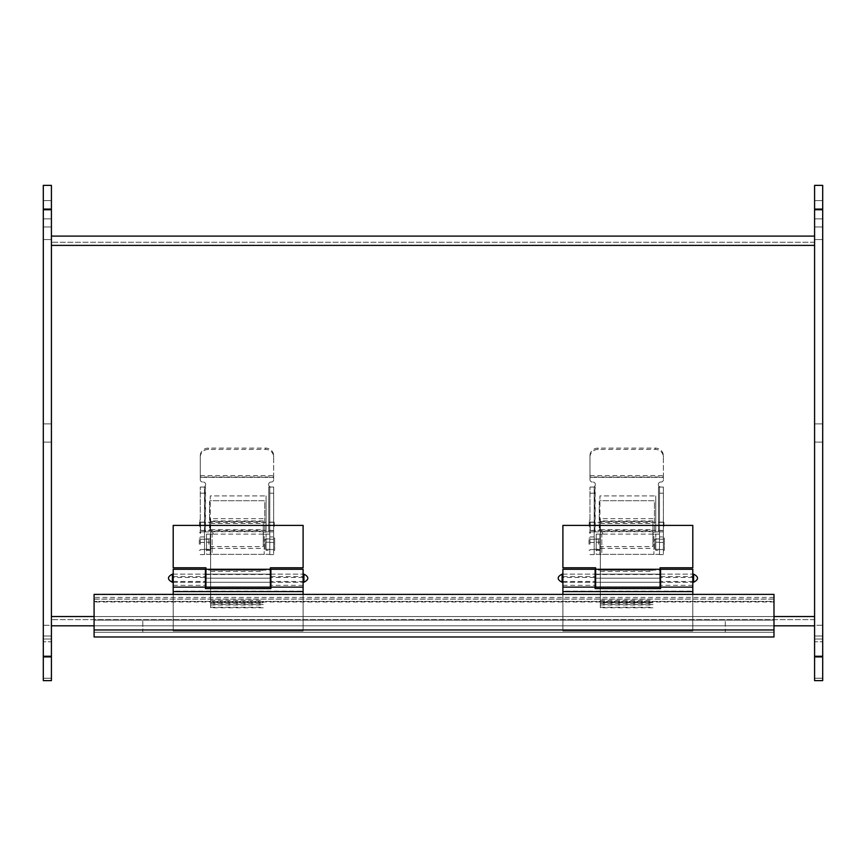 <?xml version="1.0" encoding="UTF-8"?>
<svg xmlns="http://www.w3.org/2000/svg" width="866" height="866" viewBox="0 0 866 866"><rect width="100%" height="100%" fill="white"/><g stroke="black" fill="none" stroke-linecap="round" stroke-linejoin="round"><path stroke-width="0.65" stroke-dasharray="4.33 3.25" d="M814.581 236.104L51.419 236.104L51.419 625.804L51.419 242.274L51.419 245.392L814.581 245.392L814.581 625.804L814.581 242.274L814.581 625.804L814.581 245.392L51.419 245.392L51.419 236.104M814.581 242.274L51.419 242.274L814.581 242.274M814.581 619.634L51.419 619.634L814.581 619.634M814.581 625.804L51.419 625.804M94.091 625.804L773.988 625.804L773.988 636.975L94.091 636.975L94.091 594.39L94.091 632.299L94.091 629.961L773.988 629.961L773.988 599.066L773.988 601.946L94.091 601.946M94.091 594.596L773.988 594.39L773.988 601.405L94.091 601.405L773.988 601.405L773.988 629.961L773.988 594.368L94.091 594.368L94.091 629.961L773.988 629.961L773.988 632.299L94.091 632.299L773.988 632.299L94.091 632.299L773.988 632.299L773.988 620.121L94.091 620.121L773.988 620.121L94.091 620.121L94.091 632.299L94.091 620.121L773.988 620.121L725.275 620.121L773.988 620.121L773.988 632.299L94.091 632.299L773.988 632.299L773.988 620.121L773.988 632.299L725.275 632.299L725.275 620.121L725.275 632.299L773.988 632.299M773.988 594.596L773.988 601.946M773.988 597.41L94.091 597.41M822.7 648.147L822.7 657.272L822.7 648.147M822.7 209.734L822.7 185.378L814.581 185.378L814.581 680.622L814.581 678.24L814.581 680.622L822.7 680.622L822.7 200.609L822.7 209.734L814.581 209.734M822.7 433L822.7 442.125L822.7 433M822.7 217.853L822.7 226.979L822.7 217.853M814.581 648.147L814.581 639.021L814.581 648.147M814.581 433L814.581 423.875L814.581 433M814.581 217.853L814.581 208.728L814.581 217.853M822.7 680.622L814.581 680.622L822.7 680.622M814.581 641.76L814.581 678.24L814.581 636.012L814.581 641.76L822.7 641.76L814.581 641.76M822.7 625.284L814.581 625.284L814.581 636.012L814.581 239.546L814.581 625.284L822.7 625.284M822.7 239.546L814.581 239.546L822.7 239.546M43.3 648.147L43.3 657.272L43.3 648.147M43.3 209.734L43.3 680.622L43.3 239.546L43.3 680.622L51.419 680.622L51.419 678.24L51.419 680.622L43.3 680.622L51.419 680.622L51.419 185.378L43.3 185.378L43.3 218.86L43.3 200.609L43.3 209.734L51.419 209.734M43.3 433L43.3 442.125L43.3 433M43.3 217.853L43.3 226.979L43.3 217.853M51.419 648.147L51.419 639.021L51.419 648.147M51.419 433L51.419 423.875L51.419 433M51.419 217.853L51.419 208.728L51.419 217.853M51.419 641.76L51.419 678.24L51.419 636.012L51.419 641.76L43.3 641.76L51.419 641.76M43.3 625.284L51.419 625.284L51.419 636.012L51.419 239.546L51.419 625.284L43.3 625.284M43.3 239.546L51.419 239.546L43.3 239.546M692.8 591.153L692.8 631L562.9 631L562.9 591.153L692.8 591.153L692.8 569.265M692.8 594.368L692.8 631L562.9 631L562.9 594.368M692.8 587.126L692.8 574.136L692.8 587.126M595.115 569.265L595.115 588.588L660.585 588.588L660.585 569.265M562.9 591.153L562.9 569.265M562.9 577.449L562.9 587.126L562.9 574.136L562.9 577.449L595.115 577.449L595.115 574.136L595.115 587.126L595.115 577.449M692.8 577.449L660.585 577.449L660.585 587.126L660.585 581.465L692.8 581.465M660.585 577.449L660.585 581.465M692.8 585.319L660.585 585.319M562.9 585.319L595.115 585.319M562.9 581.465L595.115 581.465M655.779 532.146L653.895 532.146A0.974 0.974 0 0 0 652.921 533.12A0.974 0.974 0 0 0 653.895 534.095L659.481 534.095L659.481 554.359L601.805 554.359L659.481 554.359L659.481 534.095L653.895 534.095L653.895 554.359L653.895 534.095A0.974 0.974 0 0 1 652.921 533.12A0.974 0.974 0 0 1 653.895 532.146L655.779 532.146L655.779 495.904L655.779 532.146M601.805 534.095A0.974 0.974 0 0 0 602.779 533.12A0.974 0.974 0 0 0 601.805 532.146L599.922 532.146L599.922 495.904L655.779 495.904L599.922 495.904L599.922 532.146L601.805 532.146A0.974 0.974 0 0 1 602.779 533.12A0.974 0.974 0 0 1 601.805 534.095L596.219 534.095L596.219 554.359L601.805 554.359L601.805 534.095L599.922 534.095L599.922 554.359L601.805 554.359L601.805 534.095M599.922 554.359L596.219 554.359L596.219 550.332L599.922 550.332L599.922 554.359M655.779 550.332L655.779 534.095L655.779 550.332L659.481 550.332M599.922 542.213L596.219 542.213L596.219 534.095L599.922 534.095L599.922 550.332M599.922 544.227L599.922 549.553L599.922 544.227M655.779 544.227L655.779 549.553L655.779 544.227M659.481 544.227L659.481 549.553L659.481 544.227M596.219 542.213L596.219 550.332M596.219 544.227L596.219 549.553L596.219 544.227M652.932 520.942L600.322 520.942L600.322 518.68L600.322 534.106L600.322 531.756L652.932 531.756L652.932 546.576L600.322 546.576L600.322 607.77L600.322 523.41M652.932 531.756L652.932 521.494L652.932 523.421L600.322 523.421L600.322 521.494L600.322 531.756M600.322 520.942L600.322 546.576M652.932 523.41L652.932 546.576M600.322 529.721L652.932 529.721M600.322 548.416L652.932 548.416M652.932 604.555L600.322 604.555M600.322 600.246L652.932 600.246M652.932 602.671L600.322 602.671M600.322 607.261L652.932 607.261M600.322 603.396L652.932 603.396M589.984 457.042A8.119 7.632 180 0 1 598.103 449.411L655.259 449.411A8.119 7.632 180 0 1 663.378 457.042L663.378 476.993L589.984 476.993L589.984 455.733A8.119 7.632 180 0 1 598.103 448.101L655.259 448.101A8.119 7.632 180 0 1 663.378 455.733L663.378 476.993M589.984 476.993L589.984 479.732L589.984 477.339L663.378 477.339L663.378 479.732L663.378 477.339L589.984 477.339L589.984 455.733M663.378 457.042L663.378 455.733M589.984 479.732A2.273 2.273 0 0 0 592.257 482.005A2.273 2.273 0 0 1 589.984 479.732M660.845 482.005L661.104 482.005A2.273 2.273 0 0 0 663.378 479.732A2.273 2.273 0 0 1 661.104 482.005L660.845 482.005A2.533 2.533 0 0 0 658.463 485.415L660.845 487.071A2.533 2.533 0 0 1 658.312 484.538A2.533 2.533 0 0 1 660.845 482.005M655.465 531.886L658.463 531.886L658.463 487.071L663.378 487.071L663.378 554.619L663.378 533.543L662.761 531.886L655.465 531.886A1.018 1.018 0 0 1 654.447 530.869L654.447 501.728A1.018 1.018 0 0 0 653.429 500.71L600.257 500.71A1.018 1.018 0 0 0 599.24 501.728L599.24 530.869A1.018 1.018 0 0 1 598.222 531.886A1.018 1.018 0 0 0 599.24 530.869L599.24 501.728A1.018 1.018 0 0 1 600.257 500.71L653.429 500.71A1.018 1.018 0 0 1 654.447 501.728L654.447 530.869A1.018 1.018 0 0 0 655.465 531.886M590.601 531.886L598.222 531.886L590.601 531.886L589.984 533.543L589.984 487.071L592.842 487.071L594.888 486.021A2.533 2.533 0 0 0 592.842 482.005L592.257 482.005L592.842 482.005A2.533 2.533 0 0 1 595.375 484.538A2.533 2.533 0 0 1 592.842 487.071L595.223 487.071L595.223 531.886M589.984 533.543L589.984 487.071L594.206 487.071L594.206 554.619L594.206 487.071L595.223 487.071M589.984 544.227L589.984 538.132L589.984 544.227M663.378 487.071L663.378 533.543L663.378 487.071L659.481 487.071L659.481 531.886L658.463 531.886L658.463 485.415M663.378 526.366L663.378 522.144L663.378 526.366M663.378 550.311L663.378 538.132L663.378 550.311L664.352 550.311L664.352 538.132L664.352 550.311M658.463 487.071L659.481 487.071L659.481 554.619L659.481 536.952L663.378 536.952L659.481 536.952L659.481 531.886L662.761 531.886M594.206 544.227L594.206 539.15L594.206 544.227M594.206 530.587L594.206 522.144L594.206 530.587L590.222 530.587L590.222 522.144L590.222 530.587M589.984 554.619L594.206 554.619L589.984 554.619M589.984 536.952L594.206 536.952L589.984 536.952M589.984 522.847L589.984 529.884M589.248 526.366L589.248 520.271L589.248 526.366M590.222 529.884L590.222 522.847M589.01 544.227L589.01 538.132L589.01 544.227M663.378 554.619L659.481 554.619L663.378 554.619M659.481 526.366L659.481 530.587L659.481 526.366M659.481 539.15L659.481 549.304L659.481 539.15L654.772 539.15L654.772 549.304L654.772 539.15M598.59 544.227L598.59 539.15L598.59 544.227M590.222 526.366L590.222 522.306L590.222 526.366M663.941 526.366L663.941 522.306L663.941 526.366M266.079 532.146L264.195 532.146A0.974 0.974 0 0 0 263.221 533.12A0.974 0.974 0 0 0 264.195 534.095L269.781 534.095L269.781 554.359L212.105 554.359L269.781 554.359L269.781 534.095L264.195 534.095L264.195 554.359L264.195 534.095A0.974 0.974 0 0 1 263.221 533.12A0.974 0.974 0 0 1 264.195 532.146L266.079 532.146L266.079 495.904L266.079 532.146M212.105 534.095A0.974 0.974 0 0 0 213.079 533.12A0.974 0.974 0 0 0 212.105 532.146L210.221 532.146L210.221 495.904L266.079 495.904L210.221 495.904L210.221 532.146L212.105 532.146A0.974 0.974 0 0 1 213.079 533.12A0.974 0.974 0 0 1 212.105 534.095L206.519 534.095L206.519 554.359L212.105 554.359L212.105 534.095L210.221 534.095L210.221 554.359L212.105 554.359L212.105 534.095M210.221 554.359L206.519 554.359L206.519 550.332L210.221 550.332L210.221 554.359M266.079 550.332L266.079 534.095L266.079 550.332L269.781 550.332M210.221 542.213L206.519 542.213L206.519 534.095L210.221 534.095L210.221 550.332M210.221 544.227L210.221 549.553L210.221 544.227M266.079 544.227L266.079 549.553L266.079 544.227M269.781 544.227L269.781 549.553L269.781 544.227M206.519 542.213L206.519 550.332M206.519 544.227L206.519 549.553L206.519 544.227M263.232 520.942L210.622 520.942L210.622 518.68L210.622 534.106L210.622 531.756L263.232 531.756L263.232 546.576L210.622 546.576L210.622 607.77L210.622 523.41M263.232 531.756L263.232 521.494L263.232 523.421L210.622 523.421L210.622 521.494L210.622 531.756M210.622 520.942L210.622 546.576M263.232 523.41L263.232 546.576M210.622 529.721L263.232 529.721M210.622 548.416L263.232 548.416M263.232 604.555L210.622 604.555M210.622 600.246L263.232 600.246M263.232 602.671L210.622 602.671M210.622 607.261L263.232 607.261M210.622 603.396L263.232 603.396M200.284 457.042A8.119 7.632 180 0 1 208.403 449.411L265.559 449.411A8.119 7.632 180 0 1 273.678 457.042L273.678 476.993L200.284 476.993L200.284 455.733A8.119 7.632 180 0 1 208.403 448.101L265.559 448.101A8.119 7.632 180 0 1 273.678 455.733L273.678 476.993M200.284 476.993L200.284 479.732L200.284 477.339L273.678 477.339L273.678 479.732L273.678 477.339L200.284 477.339L200.284 455.733M273.678 457.042L273.678 455.733M200.284 479.732A2.273 2.273 0 0 0 202.557 482.005A2.273 2.273 0 0 1 200.284 479.732M271.145 482.005L271.404 482.005A2.273 2.273 0 0 0 273.678 479.732A2.273 2.273 0 0 1 271.404 482.005L271.145 482.005A2.533 2.533 0 0 0 268.763 485.415L271.145 487.071A2.533 2.533 0 0 1 268.612 484.538A2.533 2.533 0 0 1 271.145 482.005M265.765 531.886L268.763 531.886L268.763 487.071L273.678 487.071L273.678 554.619L273.678 533.543L273.061 531.886L265.765 531.886A1.018 1.018 0 0 1 264.747 530.869L264.747 501.728A1.018 1.018 0 0 0 263.729 500.71L210.557 500.71A1.018 1.018 0 0 0 209.54 501.728L209.54 530.869A1.018 1.018 0 0 1 208.522 531.886A1.018 1.018 0 0 0 209.54 530.869L209.54 501.728A1.018 1.018 0 0 1 210.557 500.71L263.729 500.71A1.018 1.018 0 0 1 264.747 501.728L264.747 530.869A1.018 1.018 0 0 0 265.765 531.886M200.901 531.886L208.522 531.886L200.901 531.886L200.284 533.543L200.284 487.071L203.142 487.071L205.188 486.021A2.533 2.533 0 0 0 203.142 482.005L202.557 482.005L203.142 482.005A2.533 2.533 0 0 1 205.675 484.538A2.533 2.533 0 0 1 203.142 487.071L205.523 487.071L205.523 531.886M200.284 533.543L200.284 487.071L204.506 487.071L204.506 554.619L204.506 487.071L205.523 487.071M200.284 544.227L200.284 538.132L200.284 544.227M273.678 487.071L273.678 533.543L273.678 487.071L269.781 487.071L269.781 531.886L268.763 531.886L268.763 485.415M273.678 526.366L273.678 522.144L273.678 526.366M273.678 550.311L273.678 538.132L273.678 550.311L274.652 550.311L274.652 538.132L274.652 550.311M268.763 487.071L269.781 487.071L269.781 554.619L269.781 536.952L273.678 536.952L269.781 536.952L269.781 531.886L273.061 531.886M204.506 544.227L204.506 539.15L204.506 544.227M204.506 530.587L204.506 522.144L204.506 530.587L200.522 530.587L200.522 522.144L200.522 530.587M200.284 554.619L204.506 554.619L200.284 554.619M200.284 536.952L204.506 536.952L200.284 536.952M200.284 522.847L200.284 529.884M199.548 526.366L199.548 520.271L199.548 526.366M200.522 529.884L200.522 522.847M199.31 544.227L199.31 538.132L199.31 544.227M273.678 554.619L269.781 554.619L273.678 554.619M269.781 526.366L269.781 530.587L269.781 526.366M269.781 539.15L269.781 549.304L269.781 539.15L265.072 539.15L265.072 549.304L265.072 539.15M208.89 544.227L208.89 539.15L208.89 544.227M200.522 526.366L200.522 522.306L200.522 526.366M274.241 526.366L274.241 522.306L274.241 526.366M303.1 591.153L303.1 631L173.2 631L173.2 591.153L303.1 591.153L303.1 569.265M303.1 594.368L303.1 631L173.2 631L173.2 594.368M303.1 587.126L303.1 574.136L303.1 587.126M205.415 569.265L205.415 588.588L270.885 588.588L270.885 569.265M173.2 591.153L173.2 569.265M173.2 577.449L173.2 587.126L173.2 574.136L173.2 577.449L205.415 577.449L205.415 574.136L205.415 587.126L205.415 577.449M303.1 577.449L270.885 577.449L270.885 587.126L270.885 581.465L303.1 581.465M270.885 577.449L270.885 581.465M303.1 585.319L270.885 585.319M173.2 585.319L205.415 585.319M173.2 581.465L205.415 581.465M94.091 620.121L94.091 632.299L94.091 620.121L142.803 620.121L94.091 620.121L94.091 632.299L142.803 632.299L142.803 620.121L142.803 632.299L94.091 632.299M205.935 587.126L205.935 567.804L173.2 567.804L173.2 525.391L303.1 525.391L303.1 567.804L270.365 567.804L270.365 587.126M270.365 570.077L270.365 582.255L270.365 569.265L270.365 570.077L205.935 570.077M270.365 574.504L205.935 574.504M595.635 587.126L595.635 567.804L562.9 567.804L562.9 525.391L692.8 525.391L692.8 567.804L660.065 567.804L660.065 587.126M660.065 570.077L660.065 582.255L660.065 569.265L660.065 570.077L595.635 570.077M660.065 574.504L595.635 574.504M94.091 616.516L773.988 616.516M814.581 245.392L51.419 245.392M814.581 616.516L51.419 616.516M94.091 599.131L773.988 599.131M773.988 629.961L94.091 629.961M822.7 656.266L814.581 656.266M822.7 678.24L814.581 678.24L822.7 678.24M822.7 636.012L814.581 636.012L822.7 636.012M43.3 678.24L51.419 678.24L43.3 678.24M43.3 636.012L51.419 636.012L43.3 636.012M43.3 656.266L51.419 656.266M562.088 582.255L562.088 574.136M693.612 574.136L693.612 582.255M660.585 576.561L692.8 576.561M562.9 576.561L595.115 576.561M659.481 542.213L655.779 542.213M652.932 570.272L600.322 570.272M600.322 602.292L652.932 602.292M600.322 571.365L652.932 571.365M655.259 448.101L655.259 449.411M598.103 449.411L598.103 448.101M589.984 475.661L663.378 475.661M594.899 531.886L594.888 486.021M594.206 542.441L589.984 542.441M589.984 549.553L594.206 549.553M589.984 539.226L594.206 539.226M589.984 493.176L594.206 493.176M663.378 493.176L659.481 493.176M659.481 542.441L663.378 542.441M663.378 539.226L659.481 539.226M663.378 549.553L655.779 549.553M269.781 542.213L266.079 542.213M263.232 570.272L210.622 570.272M210.622 602.292L263.232 602.292M210.622 571.365L263.232 571.365M265.559 448.101L265.559 449.411M208.403 449.411L208.403 448.101M200.284 475.661L273.678 475.661M205.199 531.886L205.188 486.021M204.506 542.441L200.284 542.441M200.284 549.553L204.506 549.553M200.284 539.226L204.506 539.226M200.284 493.176L204.506 493.176M273.678 493.176L269.781 493.176M269.781 542.441L273.678 542.441M273.678 539.226L269.781 539.226M273.678 549.553L266.079 549.553M172.388 582.255L172.388 574.136M303.912 574.136L303.912 582.255M270.885 576.561L303.1 576.561M173.2 576.561L205.415 576.561M270.365 578.196L205.935 578.196L270.365 578.196M660.065 578.196L595.635 578.196L660.065 578.196M773.988 594.39L94.091 594.39M773.988 599.066L94.091 599.066M822.7 639.021L814.581 639.021L822.7 639.021M822.7 657.272L814.581 657.272L822.7 657.272M822.7 200.609L814.581 200.609L822.7 200.609M822.7 218.86L814.581 218.86L822.7 218.86M822.7 423.875L814.581 423.875L822.7 423.875M822.7 442.125L814.581 442.125L822.7 442.125M822.7 208.728L814.581 208.728L822.7 208.728M822.7 226.979L814.581 226.979L822.7 226.979M43.3 657.272L51.419 657.272L43.3 657.272M43.3 639.021L51.419 639.021L43.3 639.021M43.3 218.86L51.419 218.86L43.3 218.86M43.3 200.609L51.419 200.609L43.3 200.609M43.3 442.125L51.419 442.125L43.3 442.125M43.3 423.875L51.419 423.875L43.3 423.875M43.3 226.979L51.419 226.979L43.3 226.979M43.3 208.728L51.419 208.728L43.3 208.728M562.9 582.255L595.115 582.255L562.9 582.255M595.635 582.255L660.065 582.255L595.635 582.255M660.585 582.255L692.8 582.255L660.585 582.255M562.9 574.136L595.115 574.136L562.9 574.136M595.635 574.136L660.065 574.136L595.635 574.136M660.585 574.136L692.8 574.136L660.585 574.136M599.922 538.901L596.219 538.901M599.922 549.553L596.219 549.553M655.779 538.901L659.481 538.901M652.932 518.68L600.322 518.68M652.932 534.106L600.322 534.106M600.322 531.302L652.932 531.302M600.322 521.494L652.932 521.494M600.322 604.977L652.932 604.977M652.932 607.77L600.322 607.77M589.984 520.271L589.248 520.271M589.984 532.449L589.248 532.449M589.984 538.132L589.01 538.132M589.984 550.311L589.01 550.311M659.481 530.587L663.378 530.587M659.481 522.144L663.378 522.144M663.378 538.132L664.352 538.132M594.206 549.304L598.59 549.304M594.206 539.15L598.59 539.15M590.222 522.144L594.206 522.144M659.481 549.304L654.772 549.304M590.222 530.425L663.941 530.425M590.222 522.306L663.941 522.306M210.221 538.901L206.519 538.901M210.221 549.553L206.519 549.553M266.079 538.901L269.781 538.901M263.232 518.68L210.622 518.68M263.232 534.106L210.622 534.106M210.622 531.302L263.232 531.302M210.622 521.494L263.232 521.494M210.622 604.977L263.232 604.977M263.232 607.77L210.622 607.77M200.284 520.271L199.548 520.271M200.284 532.449L199.548 532.449M200.284 538.132L199.31 538.132M200.284 550.311L199.31 550.311M269.781 530.587L273.678 530.587M269.781 522.144L273.678 522.144M273.678 538.132L274.652 538.132M204.506 549.304L208.89 549.304M204.506 539.15L208.89 539.15M200.522 522.144L204.506 522.144M269.781 549.304L265.072 549.304M200.522 530.425L274.241 530.425M200.522 522.306L274.241 522.306M173.2 582.255L205.415 582.255L173.2 582.255M205.935 582.255L270.365 582.255L205.935 582.255M270.885 582.255L303.1 582.255L270.885 582.255M173.2 574.136L205.415 574.136L173.2 574.136M205.935 574.136L270.365 574.136L205.935 574.136M270.885 574.136L303.1 574.136L270.885 574.136"/><path stroke-width="1.3" d="M51.419 236.104L814.581 236.104M51.419 625.804L94.091 625.804M773.988 632.299L773.988 625.804L814.581 625.804M773.988 629.961L773.988 636.975L94.091 636.975L94.091 594.368L773.988 594.368L773.988 629.961L94.091 629.961M822.7 185.378L822.7 680.622L814.581 680.622L814.581 185.378L822.7 185.378M43.3 656.266L43.3 185.378L51.419 185.378L51.419 680.622L43.3 680.622L43.3 656.266L51.419 656.266M692.8 587.126L660.585 587.126L660.585 569.265L692.8 569.265L692.8 594.368M660.585 587.126L660.585 588.588L595.115 588.588L595.115 569.265L562.9 569.265L562.9 594.368M692.8 591.608L562.9 591.608M94.091 632.299L94.091 620.121M303.1 587.126L270.885 587.126L270.885 569.265L303.1 569.265L303.1 594.368M270.885 587.126L270.885 588.588L205.415 588.588L205.415 569.265L173.2 569.265L173.2 594.368M303.1 591.608L173.2 591.608M205.935 569.265L205.935 567.804L173.2 567.804L173.2 525.391L303.1 525.391L303.1 567.804L270.365 567.804L270.365 587.126L205.935 587.126L205.935 569.265L270.365 569.265M595.635 569.265L595.635 567.804L562.9 567.804L562.9 525.391L692.8 525.391L692.8 567.804L660.065 567.804L660.065 587.126L595.635 587.126L595.635 569.265L660.065 569.265M51.419 245.392L814.581 245.392M51.419 616.516L94.091 616.516M773.988 616.516L814.581 616.516M822.7 656.266L814.581 656.266M822.7 209.734L814.581 209.734M43.3 209.734L51.419 209.734M562.9 574.136L562.088 574.136L562.088 582.255L562.9 582.255M692.8 582.255L693.612 582.255L693.612 574.136L692.8 574.136M173.2 574.136L172.388 574.136L172.388 582.255L173.2 582.255M303.1 582.255L303.912 582.255L303.912 574.136L303.1 574.136M562.088 574.136C556.87 576.843 556.87 579.549 562.088 582.255M693.612 582.255C698.83 579.549 698.83 576.843 693.612 574.136M595.115 587.126L562.9 587.126M172.388 574.136C167.17 576.843 167.17 579.549 172.388 582.255M303.912 582.255C309.13 579.549 309.13 576.843 303.912 574.136M205.415 587.126L173.2 587.126"/></g></svg>
